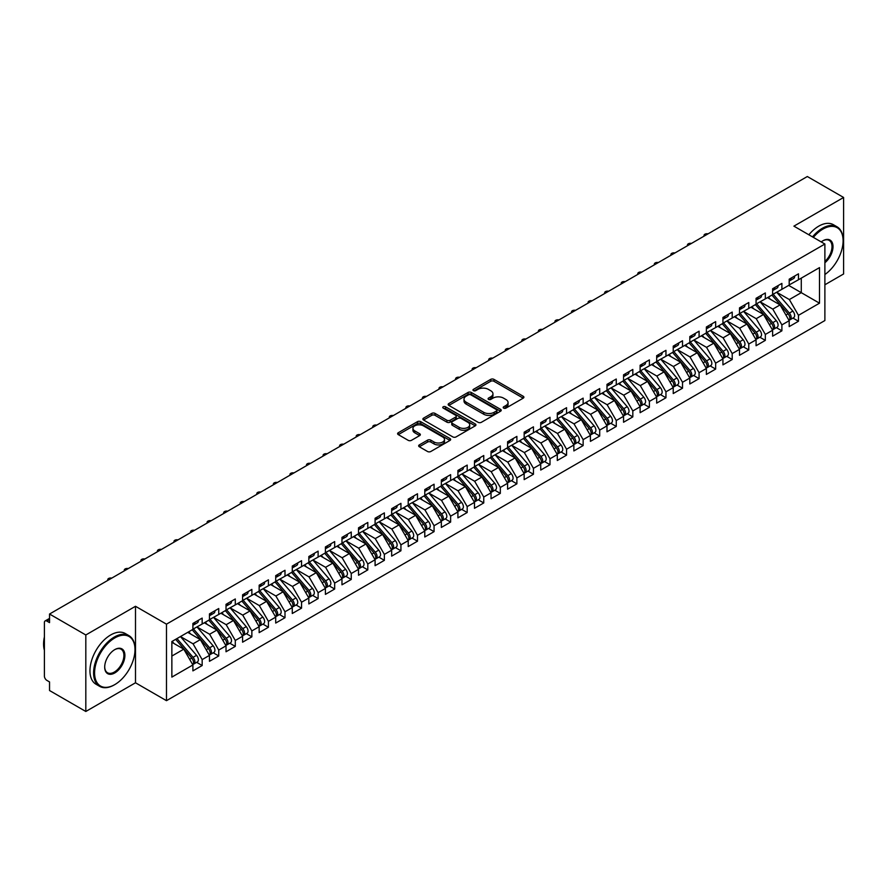 <?xml version="1.0" encoding="UTF-8"?>
<svg xmlns="http://www.w3.org/2000/svg" width="888" height="888" viewBox="0 0 888 888"><rect width="100%" height="100%" fill="white"/><g stroke="black" fill="none" stroke-linecap="round" stroke-linejoin="round"><path stroke-width="1.33" d="M503.674 408.114A1.61 0.932 0 0 0 505.949 408.114L523.232 398.146A2.298 1.332 0 0 0 523.898 397.202A2.298 1.332 0 0 0 523.232 396.27L493.961 379.376A2.298 1.332 0 0 0 490.709 379.376L473.437 389.344A1.61 0.932 0 0 0 472.96 389.999A1.61 0.932 0 0 0 473.437 390.653A1.61 0.932 0 0 0 475.713 390.653L477.944 389.366A7.359 4.251 0 0 1 488.356 389.366L490.786 390.776A7.359 4.251 0 0 1 492.951 393.784A7.359 4.251 0 0 1 490.786 396.781L488.555 398.079A1.61 0.932 0 0 0 488.089 398.734A1.61 0.932 0 0 0 488.555 399.389A1.61 0.932 0 0 0 490.831 399.389L493.062 398.101A7.359 4.251 0 0 1 503.474 398.101L505.916 399.511A7.359 4.251 0 0 1 508.069 402.508A7.359 4.251 0 0 1 505.916 405.516L503.674 406.804A1.61 0.932 0 0 0 503.207 407.459A1.61 0.932 0 0 0 503.674 408.114L503.674 406.804M419.336 444.888A2.298 1.332 0 0 0 418.659 445.832A2.298 1.332 0 0 0 419.336 446.764L427.55 451.504A2.298 1.332 0 0 0 430.802 451.504L449.983 440.437A2.298 1.332 0 0 0 450.66 439.493A2.298 1.332 0 0 0 449.983 438.55L420.712 421.656A2.298 1.332 0 0 0 417.471 421.656L398.279 432.734A2.298 1.332 0 0 0 397.602 433.677A2.298 1.332 0 0 0 398.279 434.609L408.203 440.337A2.298 1.332 0 0 0 411.455 440.337L419.658 435.597A2.298 1.332 0 0 0 420.335 434.654A2.298 1.332 0 0 0 419.658 433.721L414.74 430.88A6.149 3.552 0 0 1 412.942 428.371A6.149 3.552 0 0 1 416.738 425.086A6.149 3.552 0 0 1 423.443 425.863L442.712 436.985A6.149 3.552 0 0 1 444.511 439.493A6.149 3.552 0 0 1 440.714 442.779A6.149 3.552 0 0 1 434.01 442.002L430.802 440.148A2.298 1.332 0 0 0 427.55 440.148L419.336 444.888L419.336 446.764L427.55 442.058L427.55 440.148M824.885 284.782L843.6 273.97L843.6 197.469L807.325 176.523L49.539 614.03L49.539 622.632L46.886 621.101A3.519 2.031 -120 0 0 45.133 620.934A3.519 2.031 -120 0 0 44.4 622.544L44.4 676.09A3.519 2.031 -120 0 0 46.886 680.397L49.539 681.929L49.539 690.531L85.814 711.477L135.498 682.783L166.478 700.676L166.478 624.164L135.498 606.282L85.814 634.976L49.539 614.03M843.6 197.469L793.905 226.151L824.885 244.034L166.478 624.164M478.11 422.311A2.298 1.332 0 0 0 481.363 422.311L500.543 411.244A2.298 1.332 0 0 0 501.221 410.3A2.298 1.332 0 0 0 500.543 409.357L471.284 392.463A2.298 1.332 0 0 0 468.031 392.463L448.84 403.541A2.298 1.332 0 0 0 448.174 404.484A2.298 1.332 0 0 0 448.84 405.416L478.11 422.311M443.878 408.469A1.61 0.932 0 0 1 445.51 408.691L475.235 425.851L456.077 436.907A2.298 1.332 0 0 1 452.825 436.907L423.565 420.013L431.768 415.307L431.768 413.397L423.565 418.137A2.298 1.332 0 0 0 422.888 419.081A2.298 1.332 0 0 0 423.565 420.013L423.565 418.137M431.768 415.307A2.298 1.332 0 0 1 435.02 415.307L435.02 413.397A2.298 1.332 0 0 0 431.768 413.397M435.02 413.397L446.897 420.246A2.298 1.332 0 0 0 450.149 420.246L455.588 417.105A2.298 1.332 0 0 0 456.266 416.172A2.298 1.332 0 0 0 455.588 415.229L443.234 408.091A1.61 0.932 0 0 1 442.768 407.437A1.61 0.932 0 0 1 443.756 406.582A1.61 0.932 0 0 1 445.51 406.782L475.269 423.953A2.298 1.332 0 0 1 475.935 424.897A2.298 1.332 0 0 1 475.269 425.84L475.269 423.953M166.478 700.676L824.885 320.546L824.885 244.034M788.688 285.403L819.502 303.185L819.502 267.61L798.467 279.753L798.467 273.826L789.188 279.187L789.188 285.115L781.895 289.322L781.895 283.394L772.627 288.744L772.627 294.672L765.334 298.879L765.334 292.951L756.065 298.312L756.065 304.24L748.773 308.447L748.773 302.519L739.493 307.87L739.493 313.797L732.212 318.004L732.212 312.077L722.932 317.438L722.932 323.365L715.65 327.572L715.65 321.645L706.371 326.995L706.371 332.922L699.078 337.129L699.078 331.202L689.81 336.563L689.81 342.491L682.517 346.697L682.517 340.77L673.237 346.12L673.237 352.048L665.956 356.255L665.956 350.327L656.676 355.688L656.676 361.616L649.394 365.823L649.394 359.895L640.115 365.246L640.115 371.173L632.822 375.38L632.822 369.452L623.554 374.814L623.554 380.741L616.261 384.948L616.261 379.021L606.992 384.371L606.992 390.298L599.7 394.516L599.7 388.578L590.42 393.939L590.42 399.866L583.139 404.073L583.139 398.146L573.859 403.496L573.859 409.435L566.566 413.642L566.566 407.703L557.298 413.064L557.298 418.992L550.005 423.199L550.005 417.271L540.736 422.621L540.736 428.56L533.444 432.767L533.444 426.839L524.164 432.19L524.164 438.117L516.883 442.324L516.883 436.397L507.603 441.758L507.603 447.685L500.321 451.892L500.321 445.965L491.042 451.315L491.042 457.242L483.749 461.449L483.749 455.522L474.481 460.883L474.481 466.811L467.188 471.017L467.188 465.09L457.908 470.44L457.908 476.368L450.627 480.575L450.627 474.647L441.347 480.008L441.347 485.936L434.066 490.143L434.066 484.215L424.786 489.566L424.786 495.493L417.493 499.7L417.493 493.772L408.225 499.134L408.225 505.061L400.932 509.268L400.932 503.341L391.664 508.691L391.664 514.618L384.371 518.825L384.371 512.898L375.091 518.259L375.091 524.186L367.81 528.393L367.81 522.466L358.53 527.816L358.53 533.744L351.248 537.962L351.248 532.023L341.969 537.384L341.969 543.312L334.676 547.519L334.676 541.591L325.408 546.941L325.408 552.869L318.115 557.087L318.115 551.148L308.835 556.51L308.835 562.437L301.554 566.644L301.554 560.716L292.274 566.067L292.274 572.005L284.993 576.212L284.993 570.274L275.713 575.635L275.713 581.562L268.42 585.769L268.42 579.842L259.152 585.192L259.152 591.13L251.859 595.337L251.859 589.41L242.591 594.76L242.591 600.688L235.298 604.895L235.298 598.967L226.018 604.328L226.018 610.256L218.737 614.463L218.737 608.535L209.457 613.885L209.457 619.813L202.164 624.02L202.164 618.092L192.896 623.454L192.896 629.381L171.861 641.525L171.861 677.1L192.896 664.957L183.783 649.172L171.861 642.29M819.502 303.185L798.467 315.329L789.354 299.556L776.767 292.285M792.962 318.082L798.467 321.256L798.467 315.329M798.467 321.256L789.188 326.618L789.188 320.69L781.895 324.897L772.793 309.113L760.206 301.842L776.279 320.624L772.804 322.633A4.684 2.708 60 0 1 774.614 327.084A4.684 2.708 60 0 1 773.637 329.237A4.684 2.708 60 0 1 772.882 329.448M776.39 327.639L781.895 330.824L781.895 324.897M781.895 330.824L772.627 336.175L772.627 330.247L765.334 334.454L756.221 318.681L743.633 311.411M759.828 337.207L765.334 340.382L765.334 334.454M765.334 340.382L756.065 345.743L756.065 339.815L748.773 344.022L739.66 328.238L727.072 320.968M743.267 346.775L748.773 349.95L748.773 344.022M748.773 349.95L739.493 355.3L739.493 349.373L732.212 353.579L723.098 337.806L710.511 330.536L726.595 349.317L723.11 351.326A4.684 2.708 60 0 1 724.919 355.777A4.684 2.708 60 0 1 723.953 357.92A4.684 2.708 60 0 1 723.187 358.142M726.706 356.332L732.212 359.507L732.212 353.579M732.212 359.507L722.932 364.868L722.932 358.941L715.65 363.148L706.537 347.363L693.95 340.093M710.145 365.9L715.65 369.075L715.65 363.148M715.65 369.075L706.371 374.425L706.371 368.498L699.078 372.705L689.976 356.932L677.378 349.661L693.461 368.442L689.987 370.451A4.684 2.708 60 0 1 691.796 374.903A4.684 2.708 60 0 1 690.82 377.045A4.684 2.708 60 0 1 690.065 377.267M693.572 375.458L699.078 378.632L699.078 372.705M699.078 378.632L689.81 383.993L689.81 378.066L682.517 382.273L673.404 366.489L660.816 359.229M677.011 385.026L682.517 388.2L682.517 382.273M682.517 388.2L673.237 393.551L673.237 387.623L665.956 391.83L656.843 376.057L644.255 368.786L660.339 387.568L656.854 389.577A4.684 2.708 60 0 1 658.663 394.028A4.684 2.708 60 0 1 657.697 396.17A4.684 2.708 60 0 1 656.942 396.392M660.45 394.583L665.956 397.769L665.956 391.83M665.956 397.769L656.676 403.119L656.676 397.191L649.394 401.398L640.281 385.614L627.694 378.355M643.889 404.151L649.394 407.326L649.394 401.398M649.394 407.326L640.115 412.687L640.115 406.748L632.822 410.955L623.72 395.182L611.133 387.912M627.317 413.708L632.822 416.894L632.822 410.955M632.822 416.894L623.554 422.244L623.554 416.317L616.261 420.524L607.148 404.739L594.56 397.48M610.755 423.276L616.261 426.451L616.261 420.524M616.261 426.451L606.992 431.812L606.992 425.874L599.7 430.081L590.587 414.308L577.999 407.037L594.083 425.818L590.598 427.827A4.684 2.708 60 0 1 592.407 432.278A4.684 2.708 60 0 1 591.441 434.421A4.684 2.708 60 0 1 590.687 434.643M594.194 432.833L599.7 436.019L599.7 430.081M599.7 436.019L590.42 441.369L590.42 435.442L583.139 439.649L574.025 423.865L561.438 416.605M577.633 442.402L583.139 445.576L583.139 439.649M583.139 445.576L573.859 450.938L573.859 444.999L566.566 449.217L557.464 433.433L544.877 426.162M561.072 451.959L566.566 455.144L566.566 449.217M566.566 455.144L557.298 460.495L557.298 454.567L550.005 458.774L540.903 443.001L528.305 435.731L544.388 454.512L540.914 456.521A4.684 2.708 60 0 1 542.723 460.972A4.684 2.708 60 0 1 541.747 463.114A4.684 2.708 60 0 1 540.992 463.336M544.499 461.527L550.005 464.702L550.005 458.774M550.005 464.702L540.736 470.063L540.736 464.135L533.444 468.342L524.331 452.558L511.743 445.288M527.938 471.084L533.444 474.27L533.444 468.342M533.444 474.27L524.164 479.62L524.164 473.693L516.883 477.899L507.77 462.126L495.182 454.856L511.266 473.637L507.781 475.646A4.684 2.708 60 0 1 509.59 480.097A4.684 2.708 60 0 1 508.624 482.24A4.684 2.708 60 0 1 507.869 482.462M511.377 480.652L516.883 483.827L516.883 477.899M516.883 483.827L507.603 489.188L507.603 483.261L500.321 487.468L491.208 471.683L478.621 464.413M494.816 490.209L500.321 493.395L500.321 487.468M500.321 493.395L491.042 498.745L491.042 492.818L483.749 497.025L474.647 481.252L462.06 473.981L478.133 492.762L474.658 494.771A4.684 2.708 60 0 1 476.468 499.223A4.684 2.708 60 0 1 475.491 501.365A4.684 2.708 60 0 1 474.736 501.587M478.244 499.778L483.749 502.952L483.749 497.025M483.749 502.952L474.481 508.313L474.481 502.386L467.188 506.593L458.075 490.809L445.487 483.538M461.682 509.346L467.188 512.52L467.188 506.593M467.188 512.52L457.908 517.871L457.908 511.943L450.627 516.15L441.514 500.377L428.926 493.106L445.01 511.888L441.525 513.897A4.684 2.708 60 0 1 443.334 518.348A4.684 2.708 60 0 1 442.368 520.49A4.684 2.708 60 0 1 441.614 520.712M445.121 518.903L450.627 522.077L450.627 516.15M450.627 522.077L441.347 527.439L441.347 521.511L434.066 525.718L424.952 509.934L412.365 502.664L428.438 521.456L424.964 523.454A4.684 2.708 60 0 1 426.773 527.916A4.684 2.708 60 0 1 425.807 530.058A4.684 2.708 60 0 1 425.041 530.269M428.56 528.471L434.066 531.646L434.066 525.718M434.066 531.646L424.786 536.996L424.786 531.068L417.493 535.275L408.391 519.502L395.804 512.232M411.988 538.028L417.493 541.203L417.493 535.275M417.493 541.203L408.225 546.564L408.225 540.637L400.932 544.844L391.819 529.059L379.231 521.8L395.315 540.581L391.841 542.579A4.684 2.708 60 0 1 393.65 547.041A4.684 2.708 60 0 1 392.674 549.184A4.684 2.708 60 0 1 391.919 549.394M395.426 547.596L400.932 550.771L400.932 544.844M400.932 550.771L391.664 556.121L391.664 550.194L384.371 554.401L375.258 538.628L362.67 531.357M378.865 557.153L384.371 560.339L384.371 554.401M384.371 560.339L375.091 565.689L375.091 559.762L367.81 563.969L358.697 548.185L346.109 540.925M362.304 566.722L367.81 569.896L367.81 563.969M367.81 569.896L358.53 575.258L358.53 569.319L351.248 573.526L342.135 557.753L329.548 550.482M345.743 576.279L351.248 579.464L351.248 573.526M351.248 579.464L341.969 584.815L341.969 578.887L334.676 583.094L325.574 567.31L312.976 560.051L329.06 578.832L325.585 580.841A4.684 2.708 60 0 1 327.394 585.292A4.684 2.708 60 0 1 326.418 587.434A4.684 2.708 60 0 1 325.663 587.656M329.171 585.847L334.676 589.022L334.676 583.094M334.676 589.022L325.408 594.383L325.408 588.444L318.115 592.662L309.002 576.878L296.414 569.608M312.609 595.404L318.115 598.59L318.115 592.662M318.115 598.59L308.835 603.94L308.835 598.013L301.554 602.219L292.441 586.435L279.853 579.176L295.937 597.957L292.452 599.966A4.684 2.708 60 0 1 294.261 604.417A4.684 2.708 60 0 1 293.295 606.56A4.684 2.708 60 0 1 292.541 606.782M296.048 604.972L301.554 608.147L301.554 602.219M301.554 608.147L292.274 613.508L292.274 607.57L284.993 611.788L275.879 596.003L263.292 588.733L279.365 607.514L275.891 609.523A4.684 2.708 60 0 1 277.7 613.974A4.684 2.708 60 0 1 276.734 616.128A4.684 2.708 60 0 1 275.968 616.339M279.487 614.529L284.993 617.715L284.993 611.788M284.993 617.715L275.713 623.065L275.713 617.138L268.42 621.345L259.318 605.572L246.731 598.301M262.915 624.098L268.42 627.272L268.42 621.345M268.42 627.272L259.152 632.633L259.152 626.706L251.859 630.913L242.746 615.129L230.159 607.858M246.353 633.655L251.859 636.84L251.859 630.913M251.859 636.84L242.591 642.191L242.591 636.263L235.298 640.47L226.185 624.697L213.597 617.426M229.792 643.223L235.298 646.397L235.298 640.47M235.298 646.397L226.018 651.759L226.018 645.831L218.737 650.038L209.624 634.254L197.036 626.984L213.12 645.765L209.635 647.774A4.684 2.708 60 0 1 211.444 652.225A4.684 2.708 60 0 1 210.478 654.378A4.684 2.708 60 0 1 209.712 654.589M213.231 652.78L218.737 655.966L218.737 650.038M218.737 655.966L209.457 661.316L209.457 655.388L202.164 659.595L193.062 643.822L180.475 636.552M196.659 662.348L202.164 665.523L202.164 659.595M202.164 665.523L192.896 670.884L192.896 664.957M192.896 629.192L202.164 624.02M171.861 656.054L183.783 649.172M209.457 619.624L218.737 614.463M193.062 643.822L200.344 639.615L187.757 632.345M209.457 655.388L200.344 639.615M226.018 610.056L235.298 604.895M209.624 634.254L216.916 630.047L204.318 622.777M226.018 645.831L216.916 630.047M242.591 600.499L251.859 595.337M226.185 624.697L233.477 620.49L220.89 613.22M242.591 636.263L233.477 620.49M259.152 590.931L268.42 585.769M242.746 615.129L250.039 610.922L237.451 603.651M259.152 626.706L250.039 610.922M275.713 581.374L284.993 576.212M259.318 605.572L266.6 601.354L254.012 594.094M275.713 617.138L266.6 601.354M292.274 571.805L301.554 566.644M275.879 596.003L283.161 591.797L270.574 584.526M292.274 607.57L283.161 591.797M308.835 562.248L318.115 557.087M292.441 586.435L299.733 582.228L287.146 574.969M308.835 598.013L299.733 582.228M325.408 552.68L334.676 547.519M309.002 576.878L316.295 572.671L303.707 565.401M325.408 588.444L316.295 572.671M341.969 543.123L351.248 537.962M325.574 567.31L332.856 563.103L320.268 555.844M341.969 578.887L332.856 563.103M358.53 533.555L367.81 528.393M342.135 557.753L349.417 553.546L336.829 546.275M358.53 569.319L349.417 553.546M375.091 523.998L384.371 518.825M358.697 548.185L365.989 543.978L353.391 536.718M375.091 559.762L365.989 543.978M391.664 514.43L400.932 509.268M375.258 538.628L382.55 534.421L369.963 527.15M391.664 550.194L382.55 534.421M408.225 504.872L417.493 499.7M391.819 529.059L399.112 524.852L386.524 517.582M408.225 540.637L399.112 524.852M424.786 495.304L434.066 490.143M408.391 519.502L415.673 515.295L403.085 508.025M424.786 531.068L415.673 515.295M441.347 485.747L450.627 480.575M424.952 509.934L432.245 505.727L419.647 498.457M441.347 521.511L432.245 505.727M457.908 476.179L467.188 471.017M441.514 500.377L448.806 496.17L436.219 488.9M457.908 511.943L448.806 496.17M474.481 466.622L483.749 461.449M458.075 490.809L465.368 486.602L452.78 479.331M474.481 502.386L465.368 486.602M491.042 457.054L500.321 451.892M474.647 481.252L481.929 477.045L469.341 469.774M491.042 492.818L481.929 477.045M507.603 447.485L516.883 442.324M491.208 471.683L498.49 467.477L485.903 460.206M507.603 483.261L498.49 467.477M524.164 437.928L533.444 432.767M507.77 462.126L515.062 457.919L502.475 450.649M524.164 473.693L515.062 457.919M540.736 428.36L550.005 423.199M524.331 452.558L531.623 448.351L519.036 441.081M540.736 464.135L531.623 448.351M557.298 418.803L566.566 413.642M540.903 443.001L548.185 438.783L535.597 431.524M557.298 454.567L548.185 438.783M573.859 409.235L583.139 404.073M557.464 433.433L564.746 429.226L552.158 421.955M573.859 444.999L564.746 429.226M590.42 399.678L599.7 394.516M574.025 423.865L581.318 419.658L568.72 412.398M590.42 435.442L581.318 419.658M606.992 390.11L616.261 384.948M590.587 414.308L597.879 410.101L585.292 402.83M606.992 425.874L597.879 410.101M623.554 380.552L632.822 375.38M607.148 404.739L614.441 400.532L601.853 393.273M623.554 416.317L614.441 400.532M640.115 370.984L649.394 365.823M623.72 395.182L631.002 390.975L618.414 383.705M640.115 406.748L631.002 390.975M656.676 361.427L665.956 356.255M640.281 385.614L647.563 381.407L634.976 374.148M656.676 397.191L647.563 381.407M673.237 351.859L682.517 346.697M656.843 376.057L664.135 371.85L651.548 364.579M673.237 387.623L664.135 371.85M689.81 342.302L699.078 337.129M673.404 366.489L680.696 362.282L668.109 355.011M689.81 378.066L680.696 362.282M706.371 332.734L715.65 327.572M689.976 356.932L697.258 352.725L684.67 345.454M706.371 368.498L697.258 352.725M722.932 323.176L732.212 318.004M706.537 347.363L713.819 343.156L701.231 335.886M722.932 358.941L713.819 343.156M739.493 313.608L748.773 308.447M723.098 337.806L730.391 333.599L717.804 326.329M739.493 349.373L730.391 333.599M756.065 304.04L765.334 298.879M739.66 328.238L746.952 324.031L734.365 316.761M756.065 339.815L746.952 324.031M772.627 294.483L781.895 289.322M756.221 318.681L763.514 314.474L750.926 307.204M772.627 330.247L763.514 314.474M789.188 284.915L798.467 279.753M789.354 299.556L801.276 292.663L801.276 278.133L819.502 267.61M772.793 309.113L780.075 304.906L767.487 297.635M789.188 320.69L780.075 304.906M85.814 634.976L85.814 711.477M135.498 682.783L135.498 606.282M504.317 408.347L505.916 407.426A7.359 4.251 0 0 0 508.069 404.417L508.069 402.508M492.951 393.784L492.951 395.693A7.359 4.251 0 0 1 490.786 398.701L489.199 399.611M523.199 398.157L493.961 381.285A2.298 1.332 0 0 0 490.709 381.285L474.081 390.887M500.521 411.255L471.284 394.383A2.298 1.332 0 0 0 468.031 394.383L448.873 405.439M496.481 410.955A1.61 0.932 0 0 0 496.958 410.3A1.61 0.932 0 0 0 496.481 409.646L470.795 394.816A1.61 0.932 0 0 0 468.52 394.816L466.156 396.17A7.359 4.251 0 0 0 464.002 399.178A7.359 4.251 0 0 0 466.156 402.186L483.716 412.321A7.359 4.251 0 0 0 494.128 412.321L496.481 410.955L496.481 412.876A1.61 0.932 0 0 0 496.958 412.21L496.958 410.3M464.002 399.178L464.002 401.087A7.359 4.251 0 0 0 466.156 404.096L466.156 402.186M496.481 412.876L494.128 414.23A7.359 4.251 0 0 1 483.716 414.23L466.156 404.096M435.02 415.307L446.897 422.166A2.298 1.332 0 0 0 450.149 422.166L455.588 419.014A2.298 1.332 0 0 0 456.266 418.082L456.266 416.172M459.207 427.361A6.149 3.552 0 0 0 465.911 428.127A6.149 3.552 0 0 0 469.708 424.853A6.149 3.552 0 0 0 467.909 422.344L461.116 418.426A2.298 1.332 0 0 0 457.864 418.426L452.425 421.567A2.298 1.332 0 0 0 451.748 422.499A2.298 1.332 0 0 0 452.425 423.443L459.207 427.361L459.207 429.27A6.149 3.552 0 0 0 465.911 430.047A6.149 3.552 0 0 0 469.708 426.762L469.708 424.853M451.748 422.499L451.748 424.42A2.298 1.332 0 0 0 452.425 425.352L452.425 423.443M459.207 429.27L452.425 425.352M444.511 439.493L444.511 441.403A6.149 3.552 0 0 1 440.714 444.688A6.149 3.552 0 0 1 434.01 443.922L430.802 442.058A2.298 1.332 0 0 0 427.55 442.058M412.942 428.371L412.942 430.28A6.149 3.552 0 0 0 414.74 432.789L414.74 430.88M419.658 433.721L419.658 435.597L414.74 432.789M449.95 440.448L420.712 423.576A2.298 1.332 0 0 0 417.471 423.576L398.312 434.632M773.27 294.305L789.365 313.076A4.684 2.708 60 0 1 791.175 317.527A4.684 2.708 60 0 1 790.209 319.669L793.683 317.66A4.684 2.708 -120 0 0 794.649 315.518A4.684 2.708 -120 0 0 792.851 311.066L776.745 292.296M790.209 319.669A4.684 2.708 60 0 1 789.443 319.891M771.938 295.071L788.045 313.841A4.684 2.708 60 0 1 789.854 318.293A4.684 2.708 60 0 1 788.999 320.357M770.373 299.3L768.464 297.08M789.188 281.008A4.684 2.708 -120 0 0 789.854 279.087A4.684 2.708 -120 0 0 789.843 278.81M789.443 280.686A4.684 2.708 -120 0 0 790.209 280.475A4.684 2.708 -120 0 0 791.175 278.321A4.684 2.708 -120 0 0 791.164 278.044M794.649 276.035A4.684 2.708 60 0 1 794.649 276.312A4.684 2.708 60 0 1 793.683 278.466L790.209 280.475M708.014 233.855A2.93 1.687 -0 0 0 704.018 235.431A2.93 1.687 -0 0 0 704.228 236.053M773.637 329.237L777.122 327.228A4.684 2.708 -120 0 0 778.088 325.086A4.684 2.708 -120 0 0 776.279 320.624M755.377 304.628L771.483 323.399A4.684 2.708 60 0 1 773.282 327.85A4.684 2.708 60 0 1 772.438 329.925M753.812 308.869L751.903 306.638M756.698 303.863L772.804 322.633M740.137 313.431L756.243 332.201A4.684 2.708 60 0 1 758.052 336.652A4.684 2.708 60 0 1 757.076 338.794L760.561 336.785A4.684 2.708 -120 0 0 761.527 334.643A4.684 2.708 -120 0 0 759.717 330.192L743.611 311.422M757.076 338.794A4.684 2.708 60 0 1 756.321 339.016M738.816 314.197L754.911 332.967A4.684 2.708 60 0 1 756.72 337.418A4.684 2.708 60 0 1 755.877 339.482M737.24 318.426L735.331 316.206M723.576 322.988L739.671 341.758A4.684 2.708 60 0 1 741.48 346.22A4.684 2.708 60 0 1 740.514 348.362L743.989 346.353A4.684 2.708 -120 0 0 744.965 344.211A4.684 2.708 -120 0 0 743.156 339.749L727.05 320.99M740.514 348.362A4.684 2.708 60 0 1 739.76 348.573M722.244 323.754L738.35 342.524A4.684 2.708 60 0 1 740.159 346.975A4.684 2.708 60 0 1 739.304 349.051M720.679 327.994L718.769 325.763M723.953 357.92L727.427 355.91A4.684 2.708 -120 0 0 728.404 353.768A4.684 2.708 -120 0 0 726.595 349.317M705.683 333.322L721.789 352.092A4.684 2.708 60 0 1 723.598 356.543A4.684 2.708 60 0 1 722.743 358.608M704.117 337.551L702.208 335.331M707.015 332.556L723.11 351.326M772.627 290.565A4.684 2.708 -120 0 0 773.282 288.656A4.684 2.708 -120 0 0 773.282 288.367M772.882 290.254A4.684 2.708 -120 0 0 773.637 290.032A4.684 2.708 -120 0 0 774.614 287.89A4.684 2.708 -120 0 0 774.602 287.601M778.077 285.592A4.684 2.708 60 0 1 778.088 285.881A4.684 2.708 60 0 1 777.122 288.023L773.637 290.032M691.452 243.423A2.93 1.687 -0 0 0 687.456 244.999A2.93 1.687 -0 0 0 687.656 245.61M756.065 300.133A4.684 2.708 -120 0 0 756.72 298.213A4.684 2.708 -120 0 0 756.709 297.935M756.321 299.811A4.684 2.708 -120 0 0 757.076 299.6A4.684 2.708 -120 0 0 758.052 297.447A4.684 2.708 -120 0 0 758.041 297.169M761.515 295.16A4.684 2.708 60 0 1 761.527 295.438A4.684 2.708 60 0 1 760.561 297.591L757.076 299.6M674.891 252.98A2.93 1.687 -0 0 0 670.895 254.556A2.93 1.687 -0 0 0 671.095 255.178M739.493 309.69A4.684 2.708 -120 0 0 740.159 307.781A4.684 2.708 -120 0 0 740.148 307.492M739.76 309.379A4.684 2.708 -120 0 0 740.514 309.157A4.684 2.708 -120 0 0 741.48 307.015A4.684 2.708 -120 0 0 741.48 306.726M744.954 304.717A4.684 2.708 60 0 1 744.965 305.006A4.684 2.708 60 0 1 743.989 307.148L740.514 309.157M658.33 262.548A2.93 1.687 -0 0 0 654.334 264.125A2.93 1.687 -0 0 0 654.534 264.735M722.932 319.258A4.684 2.708 -120 0 0 723.598 317.338A4.684 2.708 -120 0 0 723.587 317.06M723.187 318.936A4.684 2.708 -120 0 0 723.953 318.725A4.684 2.708 -120 0 0 724.919 316.572A4.684 2.708 -120 0 0 724.908 316.295M728.393 314.285A4.684 2.708 60 0 1 728.404 314.574A4.684 2.708 60 0 1 727.427 316.716L723.953 318.725M641.769 272.105A2.93 1.687 -0 0 0 637.762 273.682A2.93 1.687 -0 0 0 637.973 274.303M824.885 274.525A28.583 16.495 120 0 0 843.101 240.781A28.583 16.495 120 0 0 822.899 229.115A28.583 16.495 120 0 0 813.364 237.385M812.498 236.885A29.282 16.905 -60 0 1 822.399 228.26A29.282 16.905 -60 0 1 837.04 226.806A29.282 16.905 -60 0 1 843.101 240.215A29.282 16.905 -60 0 1 843.101 240.504M821.211 241.924A14.286 8.247 -60 0 1 822.899 240.781L822.899 240.781A14.286 8.247 -60 0 1 832.955 245.499A14.286 8.247 -60 0 1 824.885 262.748M808.857 234.787A29.282 16.905 -60 0 1 818.758 226.151A29.282 16.905 -60 0 1 833.399 224.708L837.04 226.806M824.885 261.449A13.586 7.848 120 0 0 831.679 249.683A13.586 7.848 120 0 0 829.192 240.404A13.586 7.848 120 0 0 822.643 240.937M114.297 684.892L114.796 684.604A28.583 16.495 120 0 0 134.998 649.605A28.583 16.495 120 0 0 114.796 637.939A28.583 16.495 120 0 0 94.583 672.938A28.583 16.495 120 0 0 114.796 684.604L114.297 684.892A29.282 16.905 -60 0 1 99.656 686.346A29.282 16.905 -60 0 1 95.171 662.881A29.282 16.905 -60 0 1 114.297 637.073A29.282 16.905 -60 0 1 128.938 635.63A29.282 16.905 -60 0 1 134.998 649.028A29.282 16.905 -60 0 1 134.998 649.317M114.796 672.938A14.286 8.247 -60 0 1 104.695 667.099A14.286 8.247 -60 0 1 114.796 649.605L114.796 649.605A14.286 8.247 -60 0 1 124.897 655.433A14.286 8.247 -60 0 1 114.796 672.938M104.695 666.81A13.586 7.848 120 0 0 107.504 672.749A13.586 7.848 120 0 0 114.297 672.083A13.586 7.848 120 0 0 123.177 660.106A13.586 7.848 120 0 0 121.09 649.217A13.586 7.848 120 0 0 114.541 649.75M99.656 686.346L96.015 684.237A29.282 16.905 -60 0 1 91.531 660.772A29.282 16.905 -60 0 1 110.656 634.976A29.282 16.905 -60 0 1 125.297 633.521L128.938 635.63M44.4 650.271A29.282 16.905 -60 0 1 44.4 636.885M690.442 342.113L706.548 360.883A4.684 2.708 60 0 1 708.358 365.345A4.684 2.708 60 0 1 707.392 367.488L710.866 365.479A4.684 2.708 -120 0 0 711.832 363.336A4.684 2.708 -120 0 0 710.023 358.885L693.928 340.115M707.392 367.488A4.684 2.708 60 0 1 706.626 367.699M689.121 342.879L705.227 361.649A4.684 2.708 60 0 1 707.037 366.1A4.684 2.708 60 0 1 706.182 368.176M687.556 347.119L685.647 344.888M706.371 328.815A4.684 2.708 -120 0 0 707.037 326.906A4.684 2.708 -120 0 0 707.026 326.618M706.626 328.505A4.684 2.708 -120 0 0 707.392 328.283A4.684 2.708 -120 0 0 708.358 326.14A4.684 2.708 -120 0 0 708.346 325.852M711.832 323.843A4.684 2.708 60 0 1 711.832 324.131A4.684 2.708 60 0 1 710.866 326.273L707.392 328.283M625.196 281.674A2.93 1.687 -0 0 0 621.2 283.25A2.93 1.687 -0 0 0 621.4 283.86M690.82 377.045L694.305 375.036A4.684 2.708 -120 0 0 695.271 372.893A4.684 2.708 -120 0 0 693.461 368.442M672.56 352.447L688.655 371.217A4.684 2.708 60 0 1 690.464 375.668A4.684 2.708 60 0 1 689.621 377.733M670.984 356.676L669.075 354.456M673.881 351.681L689.987 370.451M657.32 361.25L673.426 380.009A4.684 2.708 60 0 1 675.235 384.471A4.684 2.708 60 0 1 674.258 386.613L677.733 384.604A4.684 2.708 -120 0 0 678.71 382.462A4.684 2.708 -120 0 0 676.9 378.011L660.794 359.24M674.258 386.613A4.684 2.708 60 0 1 673.504 386.824M655.999 362.004L672.094 380.774A4.684 2.708 60 0 1 673.903 385.237A4.684 2.708 60 0 1 673.049 387.301M654.423 366.245L652.514 364.013M657.697 396.17L661.172 394.161A4.684 2.708 -120 0 0 662.148 392.019A4.684 2.708 -120 0 0 660.339 387.568M639.427 371.573L655.533 390.343A4.684 2.708 60 0 1 657.342 394.794A4.684 2.708 60 0 1 656.487 396.858M637.861 375.802L635.952 373.582M640.759 370.807L656.854 389.577M624.197 380.375L640.292 399.145A4.684 2.708 60 0 1 642.102 403.596A4.684 2.708 60 0 1 641.136 405.738L644.61 403.729A4.684 2.708 -120 0 0 645.576 401.587A4.684 2.708 -120 0 0 643.767 397.136L627.672 378.366M641.136 405.738A4.684 2.708 60 0 1 640.37 405.949M622.865 381.141L638.971 399.9A4.684 2.708 60 0 1 640.781 404.362A4.684 2.708 60 0 1 639.926 406.427M621.3 385.37L619.391 383.139M689.81 338.384A4.684 2.708 -120 0 0 690.464 336.463A4.684 2.708 -120 0 0 690.464 336.186M690.065 338.062A4.684 2.708 -120 0 0 690.82 337.851A4.684 2.708 -120 0 0 691.796 335.708A4.684 2.708 -120 0 0 691.785 335.42M695.26 333.411A4.684 2.708 60 0 1 695.271 333.699A4.684 2.708 60 0 1 694.305 335.842L690.82 337.851M608.635 291.231A2.93 1.687 -0 0 0 604.639 292.807A2.93 1.687 -0 0 0 604.839 293.429M673.237 347.941A4.684 2.708 -120 0 0 673.903 346.031A4.684 2.708 -120 0 0 673.892 345.743M673.504 347.63A4.684 2.708 -120 0 0 674.258 347.408A4.684 2.708 -120 0 0 675.235 345.266A4.684 2.708 -120 0 0 675.224 344.977M678.698 342.968A4.684 2.708 60 0 1 678.71 343.256A4.684 2.708 60 0 1 677.733 345.399L674.258 347.408M592.074 300.799A2.93 1.687 -0 0 0 588.078 302.375A2.93 1.687 -0 0 0 588.278 302.986M656.676 357.509A4.684 2.708 -120 0 0 657.342 355.6A4.684 2.708 -120 0 0 657.331 355.311M656.942 357.187A4.684 2.708 -120 0 0 657.697 356.976A4.684 2.708 -120 0 0 658.663 354.834A4.684 2.708 -120 0 0 658.652 354.545M662.137 352.536A4.684 2.708 60 0 1 662.148 352.825A4.684 2.708 60 0 1 661.172 354.967L657.697 356.976M575.513 310.356A2.93 1.687 -0 0 0 571.517 311.932A2.93 1.687 -0 0 0 571.717 312.554M640.115 367.066A4.684 2.708 -120 0 0 640.781 365.157A4.684 2.708 -120 0 0 640.77 364.868M640.37 366.755A4.684 2.708 -120 0 0 641.136 366.533A4.684 2.708 -120 0 0 642.102 364.391A4.684 2.708 -120 0 0 642.091 364.102M645.576 362.093A4.684 2.708 60 0 1 645.576 362.382A4.684 2.708 60 0 1 644.61 364.524L641.136 366.533M558.941 319.924A2.93 1.687 -0 0 0 554.945 321.5A2.93 1.687 -0 0 0 555.144 322.111M607.625 389.932L623.731 408.702A4.684 2.708 60 0 1 625.54 413.153A4.684 2.708 60 0 1 624.564 415.295L628.049 413.297A4.684 2.708 -120 0 0 629.015 411.144A4.684 2.708 -120 0 0 627.206 406.693L611.111 387.923M624.564 415.295A4.684 2.708 60 0 1 623.809 415.517M606.304 390.698L622.399 409.468A4.684 2.708 60 0 1 624.209 413.919A4.684 2.708 60 0 1 623.365 415.984M604.739 394.927L602.83 392.707M591.064 399.5L607.17 418.27A4.684 2.708 60 0 1 608.979 422.721A4.684 2.708 60 0 1 608.003 424.864L611.488 422.855A4.684 2.708 -120 0 0 612.454 420.712A4.684 2.708 -120 0 0 610.644 416.261L594.538 397.491M608.003 424.864A4.684 2.708 60 0 1 607.248 425.075M589.743 400.266L605.838 419.036A4.684 2.708 60 0 1 607.647 423.487A4.684 2.708 60 0 1 606.804 425.552M588.167 404.495L586.258 402.275M591.441 434.421L594.916 432.423A4.684 2.708 -120 0 0 595.892 430.269A4.684 2.708 -120 0 0 594.083 425.818M573.171 409.823L589.277 428.593A4.684 2.708 60 0 1 591.086 433.044A4.684 2.708 60 0 1 590.231 435.12M571.606 414.063L569.696 411.832M574.503 409.057L590.598 427.827M557.942 418.625L574.037 437.396A4.684 2.708 60 0 1 575.846 441.847A4.684 2.708 60 0 1 574.88 443.989L578.354 441.98A4.684 2.708 -120 0 0 579.331 439.838A4.684 2.708 -120 0 0 577.522 435.386L561.416 416.616M574.88 443.989A4.684 2.708 60 0 1 574.114 444.211M556.61 419.391L572.716 438.161A4.684 2.708 60 0 1 574.525 442.613A4.684 2.708 60 0 1 573.67 444.677M555.044 423.62L553.135 421.4M541.369 428.183L557.475 446.953A4.684 2.708 60 0 1 559.285 451.404A4.684 2.708 60 0 1 558.308 453.557L561.793 451.548A4.684 2.708 -120 0 0 562.759 449.395A4.684 2.708 -120 0 0 560.95 444.944L544.855 426.173M558.308 453.557A4.684 2.708 60 0 1 557.553 453.768M540.048 428.948L556.154 447.719A4.684 2.708 60 0 1 557.964 452.17A4.684 2.708 60 0 1 557.109 454.245M538.483 433.189L536.574 430.958M623.554 376.634A4.684 2.708 -120 0 0 624.209 374.725A4.684 2.708 -120 0 0 624.209 374.436M623.809 376.312A4.684 2.708 -120 0 0 624.564 376.101A4.684 2.708 -120 0 0 625.54 373.959A4.684 2.708 -120 0 0 625.529 373.67M629.004 371.661A4.684 2.708 60 0 1 629.015 371.95A4.684 2.708 60 0 1 628.049 374.092L624.564 376.101M542.379 329.492A2.93 1.687 -0 0 0 538.383 331.058A2.93 1.687 -0 0 0 538.583 331.679M606.992 386.191A4.684 2.708 -120 0 0 607.647 384.282A4.684 2.708 -120 0 0 607.636 383.993M607.248 385.88A4.684 2.708 -120 0 0 608.003 385.658A4.684 2.708 -120 0 0 608.979 383.516A4.684 2.708 -120 0 0 608.968 383.228M612.443 381.218A4.684 2.708 60 0 1 612.454 381.507A4.684 2.708 60 0 1 611.488 383.649L608.003 385.658M525.818 339.05A2.93 1.687 -0 0 0 521.822 340.626A2.93 1.687 -0 0 0 522.022 341.236M590.42 395.759A4.684 2.708 -120 0 0 591.086 393.85A4.684 2.708 -120 0 0 591.075 393.562M590.687 395.438A4.684 2.708 -120 0 0 591.441 395.227A4.684 2.708 -120 0 0 592.407 393.084A4.684 2.708 -120 0 0 592.407 392.796M595.881 390.787A4.684 2.708 60 0 1 595.892 391.075A4.684 2.708 60 0 1 594.916 393.218L591.441 395.227M509.257 348.618A2.93 1.687 -0 0 0 505.261 350.183A2.93 1.687 -0 0 0 505.461 350.804M573.859 405.317A4.684 2.708 -120 0 0 574.525 403.407A4.684 2.708 -120 0 0 574.514 403.119M574.114 405.006A4.684 2.708 -120 0 0 574.88 404.784A4.684 2.708 -120 0 0 575.846 402.641A4.684 2.708 -120 0 0 575.835 402.353M579.32 400.355A4.684 2.708 60 0 1 579.331 400.632A4.684 2.708 60 0 1 578.354 402.786L574.88 404.784M492.685 358.175A2.93 1.687 -0 0 0 488.689 359.751A2.93 1.687 -0 0 0 488.9 360.373M557.298 414.885A4.684 2.708 -120 0 0 557.964 412.976A4.684 2.708 -120 0 0 557.953 412.687M557.553 414.574A4.684 2.708 -120 0 0 558.308 414.352A4.684 2.708 -120 0 0 559.285 412.21A4.684 2.708 -120 0 0 559.274 411.921M562.748 409.912A4.684 2.708 60 0 1 562.759 410.201A4.684 2.708 60 0 1 561.793 412.343L558.308 414.352M476.123 367.743A2.93 1.687 -0 0 0 472.127 369.308A2.93 1.687 -0 0 0 472.327 369.93M541.747 463.114L545.232 461.105A4.684 2.708 -120 0 0 546.198 458.963A4.684 2.708 -120 0 0 544.388 454.512M523.487 438.517L539.582 457.287A4.684 2.708 60 0 1 541.391 461.738A4.684 2.708 60 0 1 540.548 463.802M521.911 442.746L520.002 440.526M524.808 437.751L540.914 456.521M540.736 424.453A4.684 2.708 -120 0 0 541.391 422.533A4.684 2.708 -120 0 0 541.38 422.244M540.992 424.131A4.684 2.708 -120 0 0 541.747 423.92A4.684 2.708 -120 0 0 542.723 421.767A4.684 2.708 -120 0 0 542.712 421.489M546.187 419.48A4.684 2.708 60 0 1 546.198 419.758A4.684 2.708 60 0 1 545.232 421.911L541.747 423.92M459.562 377.3A2.93 1.687 -0 0 0 455.566 378.876A2.93 1.687 -0 0 0 455.766 379.498M508.247 447.308L524.342 466.078A4.684 2.708 60 0 1 526.151 470.529A4.684 2.708 60 0 1 525.185 472.682L528.66 470.673A4.684 2.708 -120 0 0 529.637 468.52A4.684 2.708 -120 0 0 527.827 464.069L511.721 445.299M525.185 472.682A4.684 2.708 60 0 1 524.431 472.893M506.926 448.074L523.021 466.844A4.684 2.708 60 0 1 524.83 471.295A4.684 2.708 60 0 1 523.976 473.371M505.35 452.314L503.441 450.083M524.164 434.01A4.684 2.708 -120 0 0 524.83 432.101A4.684 2.708 -120 0 0 524.819 431.812M524.431 433.699A4.684 2.708 -120 0 0 525.185 433.477A4.684 2.708 -120 0 0 526.151 431.335A4.684 2.708 -120 0 0 526.151 431.046M529.625 429.037A4.684 2.708 60 0 1 529.637 429.326A4.684 2.708 60 0 1 528.66 431.468L525.185 433.477M443.001 386.868A2.93 1.687 -0 0 0 439.005 388.433A2.93 1.687 -0 0 0 439.205 389.055M508.624 482.24L512.099 480.23A4.684 2.708 -120 0 0 513.075 478.088A4.684 2.708 -120 0 0 511.266 473.637M490.354 457.642L506.46 476.412A4.684 2.708 60 0 1 508.269 480.863A4.684 2.708 60 0 1 507.414 482.928M488.789 461.871L486.879 459.651M491.686 456.876L507.781 475.646M507.603 443.578A4.684 2.708 -120 0 0 508.269 441.658A4.684 2.708 -120 0 0 508.258 441.38M507.869 443.256A4.684 2.708 -120 0 0 508.624 443.045A4.684 2.708 -120 0 0 509.59 440.892A4.684 2.708 -120 0 0 509.579 440.615M513.064 438.605A4.684 2.708 60 0 1 513.075 438.883A4.684 2.708 60 0 1 512.099 441.036L508.624 443.045M426.44 396.425A2.93 1.687 -0 0 0 422.433 398.002A2.93 1.687 -0 0 0 422.644 398.623M475.113 466.433L491.219 485.203A4.684 2.708 60 0 1 493.029 489.654A4.684 2.708 60 0 1 492.063 491.808L495.537 489.799A4.684 2.708 -120 0 0 496.503 487.656A4.684 2.708 -120 0 0 494.694 483.194L478.599 464.424M492.063 491.808A4.684 2.708 60 0 1 491.297 492.019M473.792 467.199L489.899 485.969A4.684 2.708 60 0 1 491.708 490.42A4.684 2.708 60 0 1 490.853 492.496M472.227 471.439L470.318 469.208M491.042 453.135A4.684 2.708 -120 0 0 491.708 451.226A4.684 2.708 -120 0 0 491.697 450.938M491.297 452.825A4.684 2.708 -120 0 0 492.063 452.603A4.684 2.708 -120 0 0 493.029 450.46A4.684 2.708 -120 0 0 493.018 450.172M496.503 448.163A4.684 2.708 60 0 1 496.503 448.451A4.684 2.708 60 0 1 495.537 450.593L492.063 452.603M409.868 405.994A2.93 1.687 -0 0 0 405.872 407.57A2.93 1.687 -0 0 0 406.071 408.18M475.491 501.365L478.976 499.356A4.684 2.708 -120 0 0 479.942 497.213A4.684 2.708 -120 0 0 478.133 492.762M457.231 476.767L473.326 495.537A4.684 2.708 60 0 1 475.136 499.988A4.684 2.708 60 0 1 474.292 502.053M455.655 480.996L453.746 478.776M458.552 476.001L474.658 494.771M474.481 462.704A4.684 2.708 -120 0 0 475.136 460.783A4.684 2.708 -120 0 0 475.136 460.506M474.736 462.382A4.684 2.708 -120 0 0 475.491 462.171A4.684 2.708 -120 0 0 476.468 460.017A4.684 2.708 -120 0 0 476.456 459.74M479.931 457.731A4.684 2.708 60 0 1 479.942 458.008A4.684 2.708 60 0 1 478.976 460.162L475.491 462.171M393.306 415.551A2.93 1.687 -0 0 0 389.31 417.127A2.93 1.687 -0 0 0 389.51 417.749M441.991 485.558L458.097 504.329A4.684 2.708 60 0 1 459.906 508.791A4.684 2.708 60 0 1 458.93 510.933L462.404 508.924A4.684 2.708 -120 0 0 463.381 506.782A4.684 2.708 -120 0 0 461.571 502.319L445.465 483.56M458.93 510.933A4.684 2.708 60 0 1 458.175 511.144M440.67 486.324L456.765 505.094A4.684 2.708 60 0 1 458.574 509.546A4.684 2.708 60 0 1 457.72 511.621M439.094 490.565L437.185 488.333M457.908 472.261A4.684 2.708 -120 0 0 458.574 470.351A4.684 2.708 -120 0 0 458.563 470.063M458.175 471.95A4.684 2.708 -120 0 0 458.93 471.728A4.684 2.708 -120 0 0 459.906 469.586A4.684 2.708 -120 0 0 459.895 469.297M463.37 467.288A4.684 2.708 60 0 1 463.381 467.576A4.684 2.708 60 0 1 462.404 469.719L458.93 471.728M376.745 425.119A2.93 1.687 -0 0 0 372.749 426.695A2.93 1.687 -0 0 0 372.949 427.306M442.368 520.49L445.843 518.481A4.684 2.708 -120 0 0 446.819 516.339A4.684 2.708 -120 0 0 445.01 511.888M424.098 495.893L440.204 514.663A4.684 2.708 60 0 1 442.013 519.114A4.684 2.708 60 0 1 441.158 521.178M422.533 500.122L420.623 497.902M425.43 495.127L441.525 513.897M441.347 481.829A4.684 2.708 -120 0 0 442.013 479.909A4.684 2.708 -120 0 0 442.002 479.631M441.614 481.507A4.684 2.708 -120 0 0 442.368 481.296A4.684 2.708 -120 0 0 443.334 479.143A4.684 2.708 -120 0 0 443.334 478.865M446.808 476.856A4.684 2.708 60 0 1 446.819 477.145A4.684 2.708 60 0 1 445.843 479.287L442.368 481.296M360.184 434.676A2.93 1.687 -0 0 0 356.188 436.252A2.93 1.687 -0 0 0 356.388 436.874M425.807 530.058L429.281 528.049A4.684 2.708 -120 0 0 430.247 525.907A4.684 2.708 -120 0 0 428.438 521.456M407.536 505.45L423.643 524.22A4.684 2.708 60 0 1 425.452 528.671A4.684 2.708 60 0 1 424.597 530.746M405.971 509.69L404.062 507.459M408.869 504.695L424.964 523.454M424.786 491.386A4.684 2.708 -120 0 0 425.452 489.477A4.684 2.708 -120 0 0 425.441 489.188M425.041 491.075A4.684 2.708 -120 0 0 425.807 490.853A4.684 2.708 -120 0 0 426.773 488.711A4.684 2.708 -120 0 0 426.762 488.422M430.247 486.413A4.684 2.708 60 0 1 430.247 486.702A4.684 2.708 60 0 1 429.281 488.844L425.807 490.853M343.612 444.244A2.93 1.687 -0 0 0 339.616 445.82A2.93 1.687 -0 0 0 339.827 446.431M392.296 514.252L408.402 533.022A4.684 2.708 60 0 1 410.212 537.473A4.684 2.708 60 0 1 409.235 539.615L412.72 537.606A4.684 2.708 -120 0 0 413.686 535.464A4.684 2.708 -120 0 0 411.877 531.013L395.782 512.243M409.235 539.615A4.684 2.708 60 0 1 408.48 539.837M390.975 515.018L407.081 533.788A4.684 2.708 60 0 1 408.88 538.239A4.684 2.708 60 0 1 408.036 540.304M389.41 519.247L387.501 517.027M408.225 500.954A4.684 2.708 -120 0 0 408.88 499.034A4.684 2.708 -120 0 0 408.88 498.756M408.48 500.632A4.684 2.708 -120 0 0 409.235 500.421A4.684 2.708 -120 0 0 410.212 498.279A4.684 2.708 -120 0 0 410.201 497.99M413.675 495.981A4.684 2.708 60 0 1 413.686 496.27A4.684 2.708 60 0 1 412.72 498.412L409.235 500.421M327.05 453.801A2.93 1.687 -0 0 0 323.054 455.378A2.93 1.687 -0 0 0 323.254 455.999M392.674 549.184L396.159 547.175A4.684 2.708 -120 0 0 397.125 545.032A4.684 2.708 -120 0 0 395.315 540.581M374.414 524.575L390.509 543.345A4.684 2.708 60 0 1 392.318 547.807A4.684 2.708 60 0 1 391.475 549.872M372.838 528.815L370.929 526.584M375.735 523.82L391.841 542.579M391.664 510.511A4.684 2.708 -120 0 0 392.318 508.602A4.684 2.708 -120 0 0 392.307 508.313M391.919 510.2A4.684 2.708 -120 0 0 392.674 509.978A4.684 2.708 -120 0 0 393.65 507.836A4.684 2.708 -120 0 0 393.639 507.548M397.114 505.538A4.684 2.708 60 0 1 397.125 505.827A4.684 2.708 60 0 1 396.159 507.969L392.674 509.978M310.489 463.37A2.93 1.687 -0 0 0 306.493 464.946A2.93 1.687 -0 0 0 306.693 465.556M359.174 533.377L375.269 552.147A4.684 2.708 60 0 1 377.078 556.598A4.684 2.708 60 0 1 376.112 558.741L379.587 556.732A4.684 2.708 -120 0 0 380.564 554.589A4.684 2.708 -120 0 0 378.754 550.138L362.648 531.368M376.112 558.741A4.684 2.708 60 0 1 375.358 558.963M357.842 534.143L373.948 552.913A4.684 2.708 60 0 1 375.757 557.364A4.684 2.708 60 0 1 374.903 559.429M356.277 538.372L354.368 536.152M375.091 520.079A4.684 2.708 -120 0 0 375.757 518.17A4.684 2.708 -120 0 0 375.746 517.882M375.358 519.758A4.684 2.708 -120 0 0 376.112 519.547A4.684 2.708 -120 0 0 377.078 517.404A4.684 2.708 -120 0 0 377.078 517.116M380.552 515.107A4.684 2.708 60 0 1 380.564 515.395A4.684 2.708 60 0 1 379.587 517.538L376.112 519.547M293.928 472.927A2.93 1.687 -0 0 0 289.932 474.503A2.93 1.687 -0 0 0 290.132 475.124M342.613 542.945L358.708 561.716A4.684 2.708 60 0 1 360.517 566.167A4.684 2.708 60 0 1 359.551 568.309L363.026 566.3A4.684 2.708 -120 0 0 364.002 564.158A4.684 2.708 -120 0 0 362.193 559.706L346.087 540.936M359.551 568.309A4.684 2.708 60 0 1 358.785 568.52M341.281 543.711L357.387 562.47A4.684 2.708 60 0 1 359.196 566.933A4.684 2.708 60 0 1 358.341 568.997M339.716 547.94L337.806 545.709M358.53 529.637A4.684 2.708 -120 0 0 359.196 527.727A4.684 2.708 -120 0 0 359.185 527.439M358.785 529.326A4.684 2.708 -120 0 0 359.551 529.104A4.684 2.708 -120 0 0 360.517 526.961A4.684 2.708 -120 0 0 360.506 526.673M363.991 524.664A4.684 2.708 60 0 1 364.002 524.952A4.684 2.708 60 0 1 363.026 527.095L359.551 529.104M277.356 482.495A2.93 1.687 -0 0 0 273.36 484.071A2.93 1.687 -0 0 0 273.571 484.682M326.04 552.503L342.146 571.273A4.684 2.708 60 0 1 343.956 575.724A4.684 2.708 60 0 1 342.99 577.866L346.464 575.868A4.684 2.708 -120 0 0 347.43 573.715A4.684 2.708 -120 0 0 345.621 569.264L329.526 550.493M342.99 577.866A4.684 2.708 60 0 1 342.224 578.088M324.719 553.268L340.826 572.039A4.684 2.708 60 0 1 342.635 576.49A4.684 2.708 60 0 1 341.78 578.554M323.154 557.498L321.245 555.278M341.969 539.205A4.684 2.708 -120 0 0 342.635 537.296A4.684 2.708 -120 0 0 342.624 537.007M342.224 538.883A4.684 2.708 -120 0 0 342.99 538.672A4.684 2.708 -120 0 0 343.956 536.53A4.684 2.708 -120 0 0 343.945 536.241M347.43 534.232A4.684 2.708 60 0 1 347.43 534.521A4.684 2.708 60 0 1 346.464 536.663L342.99 538.672M260.795 492.063A2.93 1.687 -0 0 0 256.798 493.628A2.93 1.687 -0 0 0 256.998 494.25M326.418 587.434L329.903 585.425A4.684 2.708 -120 0 0 330.869 583.283A4.684 2.708 -120 0 0 329.06 578.832M308.158 562.837L324.253 581.607A4.684 2.708 60 0 1 326.063 586.058A4.684 2.708 60 0 1 325.219 588.122M306.582 567.066L304.673 564.846M309.479 562.071L325.585 580.841M325.408 548.762A4.684 2.708 -120 0 0 326.063 546.853A4.684 2.708 -120 0 0 326.063 546.564M325.663 548.451A4.684 2.708 -120 0 0 326.418 548.229A4.684 2.708 -120 0 0 327.394 546.087A4.684 2.708 -120 0 0 327.383 545.798M330.858 543.789A4.684 2.708 60 0 1 330.869 544.078A4.684 2.708 60 0 1 329.903 546.22L326.418 548.229M244.233 501.62A2.93 1.687 -0 0 0 240.237 503.196A2.93 1.687 -0 0 0 240.437 503.807M292.918 571.628L309.024 590.398A4.684 2.708 60 0 1 310.822 594.849A4.684 2.708 60 0 1 309.856 597.002L313.331 594.993A4.684 2.708 -120 0 0 314.308 592.84A4.684 2.708 -120 0 0 312.498 588.389L296.392 569.619M309.856 597.002A4.684 2.708 60 0 1 309.102 597.213M291.597 572.394L307.692 591.164A4.684 2.708 60 0 1 309.501 595.615A4.684 2.708 60 0 1 308.647 597.691M290.021 576.634L288.112 574.403M308.835 558.33A4.684 2.708 -120 0 0 309.501 556.421A4.684 2.708 -120 0 0 309.49 556.132M309.102 558.008A4.684 2.708 -120 0 0 309.856 557.797A4.684 2.708 -120 0 0 310.822 555.655A4.684 2.708 -120 0 0 310.822 555.366M314.296 553.357A4.684 2.708 60 0 1 314.308 553.646A4.684 2.708 60 0 1 313.331 555.788L309.856 557.797M227.672 511.188A2.93 1.687 -0 0 0 223.676 512.753A2.93 1.687 -0 0 0 223.876 513.375M293.295 606.56L296.77 604.55A4.684 2.708 -120 0 0 297.746 602.408A4.684 2.708 -120 0 0 295.937 597.957M275.025 581.962L291.131 600.732A4.684 2.708 60 0 1 292.94 605.183A4.684 2.708 60 0 1 292.085 607.248M273.46 586.191L271.55 583.971M276.357 581.196L292.452 599.966M292.274 567.887A4.684 2.708 -120 0 0 292.94 565.978A4.684 2.708 -120 0 0 292.929 565.689M292.541 567.576A4.684 2.708 -120 0 0 293.295 567.354A4.684 2.708 -120 0 0 294.261 565.212A4.684 2.708 -120 0 0 294.25 564.923M297.735 562.925A4.684 2.708 60 0 1 297.746 563.203A4.684 2.708 60 0 1 296.77 565.356L293.295 567.354M211.111 520.745A2.93 1.687 -0 0 0 207.104 522.322A2.93 1.687 -0 0 0 207.315 522.943M276.734 616.128L280.208 614.119A4.684 2.708 -120 0 0 281.174 611.965A4.684 2.708 -120 0 0 279.365 607.514M258.464 591.519L274.57 610.289A4.684 2.708 60 0 1 276.379 614.74A4.684 2.708 60 0 1 275.524 616.816M256.898 595.759L254.989 593.528M259.796 590.753L275.891 609.523M275.713 577.455A4.684 2.708 -120 0 0 276.379 575.546A4.684 2.708 -120 0 0 276.368 575.258M275.968 577.145A4.684 2.708 -120 0 0 276.734 576.923A4.684 2.708 -120 0 0 277.7 574.78A4.684 2.708 -120 0 0 277.689 574.492M281.174 572.483A4.684 2.708 60 0 1 281.174 572.771A4.684 2.708 60 0 1 280.208 574.913L276.734 576.923M194.539 530.314A2.93 1.687 -0 0 0 190.543 531.879A2.93 1.687 -0 0 0 190.742 532.5M243.223 600.321L259.329 619.091A4.684 2.708 60 0 1 261.139 623.543A4.684 2.708 60 0 1 260.162 625.685L263.647 623.676A4.684 2.708 -120 0 0 264.613 621.533A4.684 2.708 -120 0 0 262.804 617.082L246.709 598.312M260.162 625.685A4.684 2.708 60 0 1 259.407 625.907M241.902 601.087L257.997 619.857A4.684 2.708 60 0 1 259.807 624.308A4.684 2.708 60 0 1 258.963 626.373M240.337 605.316L238.428 603.096M259.152 587.024A4.684 2.708 -120 0 0 259.807 585.103A4.684 2.708 -120 0 0 259.807 584.815M259.407 586.702A4.684 2.708 -120 0 0 260.162 586.491A4.684 2.708 -120 0 0 261.139 584.337A4.684 2.708 -120 0 0 261.127 584.06M264.602 582.051A4.684 2.708 60 0 1 264.613 582.328A4.684 2.708 60 0 1 263.647 584.482L260.162 586.491M177.977 539.871A2.93 1.687 -0 0 0 173.981 541.447A2.93 1.687 -0 0 0 174.181 542.069M226.662 609.878L242.768 628.649A4.684 2.708 60 0 1 244.577 633.1A4.684 2.708 60 0 1 243.601 635.253L247.086 633.244A4.684 2.708 -120 0 0 248.052 631.091A4.684 2.708 -120 0 0 246.242 626.639L230.136 607.869M243.601 635.253A4.684 2.708 60 0 1 242.846 635.464M225.341 610.644L241.436 629.414A4.684 2.708 60 0 1 243.245 633.865A4.684 2.708 60 0 1 242.402 635.941M223.765 614.885L221.856 612.653M242.591 596.581A4.684 2.708 -120 0 0 243.245 594.671A4.684 2.708 -120 0 0 243.234 594.383M242.846 596.27A4.684 2.708 -120 0 0 243.601 596.048A4.684 2.708 -120 0 0 244.577 593.905A4.684 2.708 -120 0 0 244.566 593.617M248.041 591.608A4.684 2.708 60 0 1 248.052 591.896A4.684 2.708 60 0 1 247.086 594.039L243.601 596.048M161.416 549.439A2.93 1.687 -0 0 0 157.42 551.015A2.93 1.687 -0 0 0 157.62 551.626M210.101 619.447L226.196 638.217A4.684 2.708 60 0 1 228.005 642.668A4.684 2.708 60 0 1 227.039 644.81L230.514 642.801A4.684 2.708 -120 0 0 231.491 640.659A4.684 2.708 -120 0 0 229.681 636.208L213.575 617.438M227.039 644.81A4.684 2.708 60 0 1 226.285 645.032M208.769 620.213L224.875 638.983A4.684 2.708 60 0 1 226.684 643.434A4.684 2.708 60 0 1 225.829 645.498M207.204 624.442L205.294 622.222M226.018 606.149A4.684 2.708 -120 0 0 226.684 604.229A4.684 2.708 -120 0 0 226.673 603.951M226.285 605.827A4.684 2.708 -120 0 0 227.039 605.616A4.684 2.708 -120 0 0 228.005 603.463A4.684 2.708 -120 0 0 228.005 603.185M231.479 601.176A4.684 2.708 60 0 1 231.491 601.454A4.684 2.708 60 0 1 230.514 603.607L227.039 605.616M144.855 558.996A2.93 1.687 -0 0 0 140.859 560.572A2.93 1.687 -0 0 0 141.059 561.194M210.478 654.378L213.953 652.369A4.684 2.708 -120 0 0 214.918 650.227A4.684 2.708 -120 0 0 213.12 645.765M192.208 629.77L208.314 648.54A4.684 2.708 60 0 1 210.123 652.991A4.684 2.708 60 0 1 209.268 655.067M190.643 634.01L188.733 631.779M193.54 629.004L209.635 647.774M209.457 615.706A4.684 2.708 -120 0 0 210.123 613.797A4.684 2.708 -120 0 0 210.112 613.508M209.712 615.395A4.684 2.708 -120 0 0 210.478 615.173A4.684 2.708 -120 0 0 211.444 613.031A4.684 2.708 -120 0 0 211.433 612.742M214.918 610.733A4.684 2.708 60 0 1 214.918 611.022A4.684 2.708 60 0 1 213.953 613.164L210.478 615.173M128.283 568.564A2.93 1.687 -0 0 0 124.287 570.14A2.93 1.687 -0 0 0 124.498 570.751M176.967 638.572L193.073 657.342A4.684 2.708 60 0 1 194.883 661.793A4.684 2.708 60 0 1 193.906 663.935L197.391 661.926A4.684 2.708 -120 0 0 198.357 659.784A4.684 2.708 -120 0 0 196.548 655.333L180.453 636.563M193.906 663.935A4.684 2.708 60 0 1 193.151 664.157M175.646 639.338L191.753 658.108A4.684 2.708 60 0 1 193.562 662.559A4.684 2.708 60 0 1 192.707 664.624M174.081 643.567L172.172 641.347M192.896 625.274A4.684 2.708 -120 0 0 193.562 623.354A4.684 2.708 -120 0 0 193.551 623.076M193.151 624.952A4.684 2.708 -120 0 0 193.906 624.741A4.684 2.708 -120 0 0 194.883 622.588A4.684 2.708 -120 0 0 194.872 622.31M198.346 620.301A4.684 2.708 60 0 1 198.357 620.579A4.684 2.708 60 0 1 197.391 622.732L193.906 624.741M111.722 578.121A2.93 1.687 -0 0 0 107.726 579.698A2.93 1.687 -0 0 0 107.925 580.319M49.539 619.58L46.886 621.101M505.916 407.426L505.916 405.516M488.555 399.389L488.555 398.079M490.786 398.701L490.786 396.781M473.437 390.653L473.437 389.344M490.709 381.285L490.709 379.376M493.961 381.285L493.961 379.376M523.232 398.146L523.232 396.27M448.84 405.416L448.84 403.541M468.031 394.383L468.031 392.463M471.284 394.383L471.284 392.463M500.543 411.244L500.543 409.357M483.716 414.23L483.716 412.321M494.128 414.23L494.128 412.321M446.897 422.166L446.897 420.246M450.149 422.166L450.149 420.246M455.588 419.014L455.588 417.105M445.51 408.691L445.51 406.782M430.802 442.058L430.802 440.148M434.01 443.922L434.01 442.002M398.279 434.609L398.279 432.734M417.471 423.576L417.471 421.656M420.712 423.576L420.712 421.656M449.983 440.437L449.983 438.55M788.045 313.841L785.936 315.051M792.851 311.066L789.365 313.076M771.483 323.399L769.374 324.62M754.911 332.967L752.813 334.177M759.717 330.192L756.243 332.201M738.35 342.524L736.241 343.745M743.156 339.749L739.671 341.758M721.789 352.092L719.68 353.302M705.227 361.649L703.118 362.87M710.023 358.885L706.548 360.883M688.655 371.217L686.557 372.427M672.094 380.774L669.985 381.995M676.9 378.011L673.426 380.009M655.533 390.343L653.424 391.553M638.971 399.9L636.863 401.121M643.767 397.136L640.292 399.145M622.399 409.468L620.301 410.689M627.206 406.693L623.731 408.702M605.838 419.036L603.74 420.246M610.644 416.261L607.17 418.27M589.277 428.593L587.168 429.814M572.716 438.161L570.607 439.371M577.522 435.386L574.037 437.396M556.154 447.719L554.045 448.94M560.95 444.944L557.475 446.953M539.582 457.287L537.484 458.497M523.021 466.844L520.912 468.065M527.827 464.069L524.342 466.078M506.46 476.412L504.351 477.622M489.899 485.969L487.79 487.19M494.694 483.194L491.219 485.203M473.326 495.537L471.228 496.747M456.765 505.094L454.667 506.315M461.571 502.319L458.097 504.329M440.204 514.663L438.095 515.873M423.643 524.22L421.534 525.441M407.081 533.788L404.972 534.998M411.877 531.013L408.402 533.022M390.509 543.345L388.411 544.566M373.948 552.913L371.839 554.123M378.754 550.138L375.269 552.147M357.387 562.47L355.278 563.691M362.193 559.706L358.708 561.716M340.826 572.039L338.716 573.26M345.621 569.264L342.146 571.273M324.253 581.607L322.155 582.817M307.692 591.164L305.583 592.385M312.498 588.389L309.024 590.398M291.131 600.732L289.022 601.942M274.57 610.289L272.461 611.51M257.997 619.857L255.899 621.067M262.804 617.082L259.329 619.091M241.436 629.414L239.338 630.635M246.242 626.639L242.768 628.649M224.875 638.983L222.766 640.193M229.681 636.208L226.196 638.217M208.314 648.54L206.205 649.761M191.753 658.108L189.644 659.318M196.548 655.333L193.073 657.342M49.539 618.392L45.133 620.934M704.018 235.431L704.018 236.164M687.456 244.999L687.456 245.732M670.895 254.556L670.895 255.289M654.334 264.125L654.334 264.857M637.762 273.682L637.762 274.414M843.101 240.781L843.101 240.215M134.998 649.605L134.998 649.028M621.2 283.25L621.2 283.982M604.639 292.807L604.639 293.54M588.078 302.375L588.078 303.108M571.517 311.932L571.517 312.665M554.945 321.5L554.945 322.233M538.383 331.058L538.383 331.79M521.822 340.626L521.822 341.358M505.261 350.183L505.261 350.915M488.689 359.751L488.689 360.484M472.127 369.308L472.127 370.052M455.566 378.876L455.566 379.609M439.005 388.433L439.005 389.177M422.433 398.002L422.433 398.734M405.872 407.57L405.872 408.302M389.31 417.127L389.31 417.86M372.749 426.695L372.749 427.428M356.188 436.252L356.188 436.985M339.616 445.82L339.616 446.553M323.054 455.378L323.054 456.11M306.493 464.946L306.493 465.678M289.932 474.503L289.932 475.235M273.36 484.071L273.36 484.804M256.798 493.628L256.798 494.361M240.237 503.196L240.237 503.929M223.676 512.753L223.676 513.486M207.104 522.322L207.104 523.054M190.543 531.879L190.543 532.622M173.981 541.447L173.981 542.18M157.42 551.015L157.42 551.748M140.859 560.572L140.859 561.305M124.287 570.14L124.287 570.873M107.726 579.698L107.726 580.43"/></g></svg>
